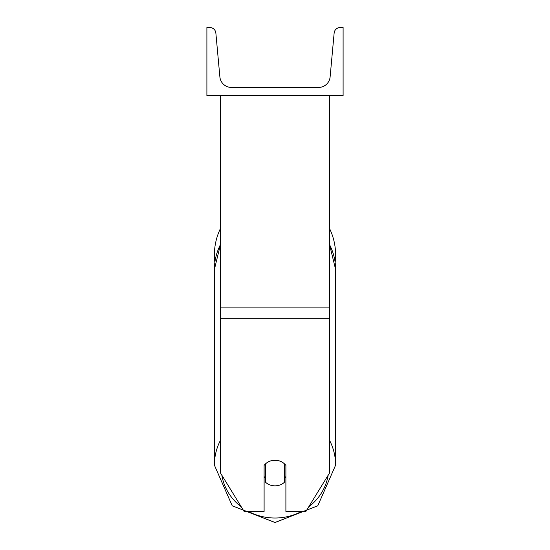 <?xml version="1.0" encoding="UTF-8"?>
<svg xmlns="http://www.w3.org/2000/svg" width="550" height="550" viewBox="0 0 550 550"><rect width="100%" height="100%" fill="white"/><g stroke="black" fill="none" stroke-linecap="round" stroke-linejoin="round"><path stroke-width="0.82" d="M329.484 318.326L220.516 318.326L220.516 473.055L244.111 511.452L264.103 511.452L264.103 465.376A13.619 12.801 0 0 1 275 460.254A13.619 12.801 0 0 1 285.897 465.376L285.897 511.452L305.889 511.452L329.484 473.055L329.484 95.604M220.516 318.326L220.516 95.604M329.484 228.401A60.61 60.61 0 0 1 335.149 262.419L335.61 269.479A60.61 56.953 0 0 0 329.484 244.523M220.516 440.179A60.61 56.953 180 0 0 214.39 465.135L214.39 269.479L214.851 262.419A60.61 60.61 0 0 1 220.516 228.401M343.104 95.604L206.896 95.604L206.896 27.5L209.756 27.5A6.133 6.133 0 0 1 215.861 33.069L219.883 76.911A11.578 11.578 0 0 0 231.413 87.429L318.587 87.429A11.578 11.578 0 0 0 330.117 76.911L334.139 33.069A6.133 6.133 0 0 1 340.244 27.5L343.104 27.5L343.104 95.604M275 460.254A13.619 12.801 180 0 0 265.464 463.911L265.464 482.192A13.619 12.801 180 0 0 275 485.849A13.619 12.801 180 0 0 284.536 482.192L284.536 463.911A13.619 12.801 180 0 0 275 460.254M264.103 476.541A13.619 12.801 180 0 0 265.464 477.998M284.536 477.998A13.619 12.801 180 0 0 285.897 476.541M329.484 307.086L220.516 307.086M301.517 511.452A53.797 50.559 0 0 1 275 518.018A53.797 50.559 0 0 1 248.483 511.452M241.292 506.866A53.797 50.559 0 0 1 221.836 475.193M220.516 244.337L214.39 269.479A60.61 56.953 0 0 1 220.516 244.523M328.164 475.193A53.797 50.559 0 0 1 308.708 506.866M329.484 244.337L335.61 269.479L335.61 465.135L317.79 505.766L275 522.5L317.79 505.766L335.61 465.135A60.61 56.953 180 0 0 329.484 440.179M275 522.5L232.21 505.766L214.39 465.135L232.21 505.766L275 522.5"/></g></svg>
